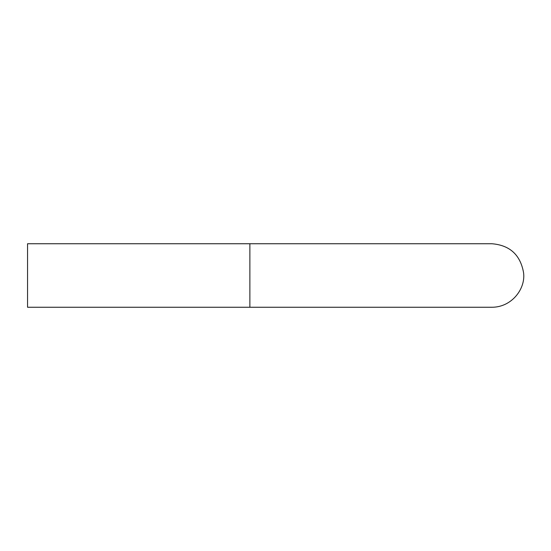 <?xml version="1.0" encoding="UTF-8"?>
<svg xmlns="http://www.w3.org/2000/svg" width="551" height="551" viewBox="0 0 551 551"><rect width="100%" height="100%" fill="white"/><g stroke="black" fill="none" stroke-linecap="round" stroke-linejoin="round"><path stroke-width="0.83" d="M491.885 307.258L27.55 307.258L27.55 243.742L249.872 243.742L249.872 307.258L491.885 307.258C512.216 307.306 526.205 287.973 523.45 272.015C520.089 254.596 509.565 245.167 491.885 243.742L249.872 243.742L491.885 243.742"/></g></svg>
